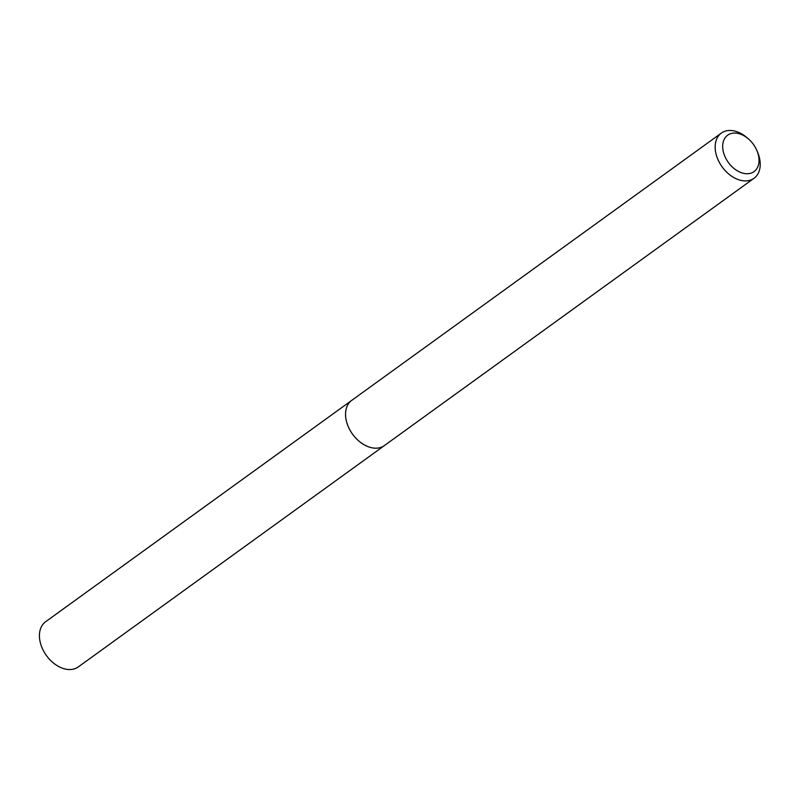 <?xml version="1.0" encoding="UTF-8"?>
<svg xmlns="http://www.w3.org/2000/svg" width="800" height="800" viewBox="0 0 800 800"><rect width="100%" height="100%" fill="white"/><g stroke="black" fill="none" stroke-linecap="round" stroke-linejoin="round"><path stroke-width="1.2" d="M384.97 445.15A27.9 19.17 -125.9 0 1 384.42 445.57A27.88 19.16 -125.9 0 1 374.89 448.16A27.88 19.16 -125.9 0 1 348.98 428.19A27.88 19.16 -125.9 0 1 351.75 400.36A27.9 19.17 -125.9 0 1 352.3 399.97M384.81 445.27A27.89 19.16 -125.9 0 1 374.88 448.18A27.89 19.16 -125.9 0 1 348.81 427.88A27.89 19.16 -125.9 0 1 352.14 400.09M756.98 150.76L757.68 152.43A27.88 19.16 -125.9 0 1 754.02 178.29A27.88 19.16 -125.9 0 1 744.49 180.9A27.88 19.16 -125.9 0 1 718.58 160.93A27.88 19.16 -125.9 0 1 721.35 133.1A27.88 19.16 -125.9 0 1 730.88 130.49A27.88 19.16 -125.9 0 1 747.05 137.73L748.42 138.91A22.48 15.45 -125.9 0 1 756.98 150.76A22.48 15.45 -125.9 0 1 746.35 173.72A22.48 15.45 -125.9 0 1 723.53 152.52A22.48 15.45 -125.9 0 1 735.38 133.07A22.48 15.45 -125.9 0 1 748.42 138.91M351.73 400.36A27.9 19.17 -125.9 0 0 346.58 421.87A27.9 19.17 -125.9 0 0 384.42 445.57L78.3 666.92A27.88 19.16 -125.9 0 1 40.47 643.23A27.88 19.16 -125.9 0 1 45.62 621.73L721.35 133.1M384.42 445.55L754.02 178.29"/></g></svg>
